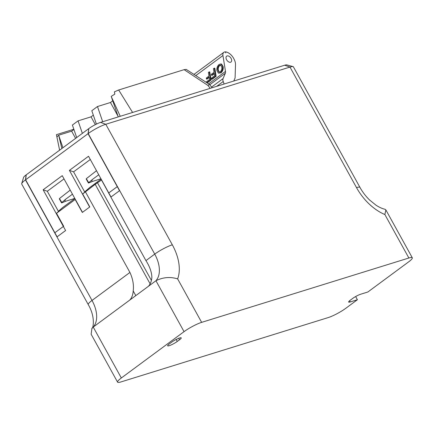 <?xml version="1.0" encoding="UTF-8"?>
<svg xmlns="http://www.w3.org/2000/svg" width="434" height="434" viewBox="0 0 434 434"><rect width="100%" height="100%" fill="white"/><g stroke="black" fill="none" stroke-linecap="round" stroke-linejoin="round"><path stroke-width="0.65" d="M100.954 178.786L92.361 181.455A21.233 3.51 -28.9 0 1 92.534 179.372L98.746 174.783M92.361 181.455L88.693 182.974L88.72 182.649L88.693 182.974M86.447 178.9L88.72 182.649L92.534 179.372M86.475 178.575L96.494 170.708M88.807 128.67L88.037 133.683L119.518 190.71L111.006 196.998L88.52 156.262L69.407 170.383L89.648 207.04L82.476 212.334L62.241 175.672L43.129 189.794L47.301 191.253L58.509 211.548M69.407 170.383L73.585 171.837L84.782 192.126M43.129 189.794L65.615 230.53L57.104 236.818L25.622 179.784L26.252 174.821L88.666 128.714M64.02 178.9L47.301 191.253M90.305 159.49L73.585 171.837M88.037 133.683L25.622 179.784M74.794 198.414L65.485 201.305A21.233 3.51 -28.9 0 1 65.653 199.222L72.462 194.193M65.485 201.305L61.818 202.83L61.845 202.504L61.818 202.83M59.566 198.756L61.845 202.504L65.653 199.222M59.594 198.43L70.216 190.119M75.603 138.365L71.637 131.177L58.661 135.207L61.867 148.509M62.941 147.717L58.823 135.69M82.357 133.374L78.071 120.869L72.397 125.057L76.682 137.567M120.24 116.29L111.386 96.863L118.249 116.903M102.69 121.737L97.482 106.531L91.807 110.719L96.397 124.113M21.7 183.615L23.588 177.408A9.434 1.562 -28.9 0 1 26.1 174.929L25.47 179.898A14.154 2.338 151.1 0 0 21.7 183.615A14.154 2.338 151.1 0 0 21.716 184.054L88.259 304.603C96.136 318.019 92.735 329.493 91.921 328.25L93.229 327.062L121.336 377.981A14.154 2.338 151.1 0 0 117.576 382.142A14.154 2.338 151.1 0 0 121.01 381.92L328.234 317.574A14.154 2.338 151.1 0 0 345.827 308.27L357.399 299.726L355.647 296.547M88.818 128.605A9.434 1.562 -28.9 0 1 100.547 122.404L284.742 65.203A9.434 1.562 -28.9 0 1 286.787 64.894L293.048 66.603A14.154 2.338 151.1 0 0 289.977 67.069L105.782 124.27A14.154 2.338 151.1 0 0 88.189 133.569L88.818 128.605M184.049 331.657L155.942 280.738C162.929 277.239 170.161 276.615 177.642 278.878L201.642 322.359A14.154 2.338 151.1 0 0 184.049 331.657L121.336 377.981M357.399 299.726L350.205 301.961A6.488 1.074 -28.9 0 1 348.632 302.059A6.488 1.074 -28.9 0 1 350.352 300.154L352.592 298.5A6.488 1.074 -28.9 0 1 360.659 294.236L367.853 292.001L408.54 261.946A14.154 2.338 151.1 0 0 412.3 257.785A14.154 2.338 151.1 0 0 408.866 258.008L384.866 214.532L385.864 209.904L384.958 209.248C382.414 208.732 379.446 207.392 376.05 205.222L369.6 200.014C365.786 196.309 362.574 192.105 359.96 187.401A14.154 2.338 151.1 0 0 356.526 187.624L289.977 67.069L284.742 65.203M201.642 322.359L408.866 258.008M169.368 343.891L171.609 342.236A6.488 1.074 -28.9 0 1 177.555 338.802A6.488 1.074 -28.9 0 1 181.249 337.869A6.488 1.074 -28.9 0 1 179.524 339.779L177.284 341.433A6.488 1.074 -28.9 0 1 171.338 344.862A6.488 1.074 -28.9 0 1 167.649 345.795A6.488 1.074 -28.9 0 1 169.368 343.891M100.547 122.404L105.782 124.27L172.325 244.819A14.154 2.338 151.1 0 0 154.732 254.118A28.308 17.469 53.5 0 1 155.942 280.738L93.229 327.062A28.308 17.469 -126.5 0 0 92.019 300.447A14.154 2.338 151.1 0 0 88.259 304.603M145.938 260.617L154.732 254.118L117.419 186.528L108.625 193.022L145.938 260.617C149.67 266.454 151.65 271.966 151.873 277.142A28.308 17.469 -126.5 0 1 148.477 286.256M108.657 193L101.502 179.991M101.599 179.953L95.198 184.336L82.65 193.987L84.776 192.11M101.133 179.112L89.513 187.7L84.668 191.92M129.809 300.04A28.308 17.469 53.5 0 0 133.211 290.932C133.965 285.073 132.875 278.91 129.929 272.438L85.471 191.899M25.47 179.898L54.706 232.852L63.662 226.233L56.518 213.289L75.326 199.374M75.18 199.499L82.33 212.448L89.795 206.931L82.65 193.987M74.854 198.528L62.632 207.555L58.362 211.282M58.492 211.521L56.518 213.289M56.469 134.784L56.908 136.9L58.661 135.207M73.834 129.261L56.442 134.659M111.386 96.863L111.218 96.381L114.847 94.102L114.381 91.862L118.666 89.99L132.592 112.449M212.145 87.749L209.492 84.435L207.962 85.482L184.124 69.662L118.666 89.99M184.124 69.662L186.191 69.386L209.492 84.435M93.326 115.156L91.048 116.838L78.071 120.869M112.737 100.818L110.458 102.5L97.482 106.531M73.916 129.495L71.637 131.177M95.35 124.634L91.048 116.838M117.983 116.128L110.458 102.5M117.419 186.528L88.189 133.569M117.576 382.142L91.145 334.261L91.921 328.25M359.96 187.401L293.411 66.852A14.154 2.338 151.1 0 0 293.048 66.603M231.403 59.105A3.656 2.257 -126.5 0 1 231.013 62.019A3.656 2.257 -126.5 0 1 226.282 59.057A3.656 2.257 -126.5 0 1 226.673 56.138A3.656 2.257 -126.5 0 1 231.403 59.105M233.78 81.028L235.087 77.946L235.499 64.606A9.434 5.821 53.5 0 0 234.81 60.825A9.434 5.821 53.5 0 0 234.17 59.377L233.834 58.72A9.434 5.821 53.5 0 0 226.57 52.064L226.477 52.037A5.664 3.494 53.5 0 0 225.387 51.858L225.778 52.899L225.387 51.858A5.664 3.494 -126.5 0 0 223.89 52.308L194.074 74.333M224.145 84.022L223.217 81.527A4.72 2.913 -126.5 0 1 223.081 78.587L225.333 73.265A4.72 2.913 53.5 0 0 225.49 71.404L222.94 55.53A5.664 3.494 -126.5 0 1 223.89 52.308M221.036 63.939L221.579 64.102L223.119 66.521C223.505 69.109 222.783 71.219 220.966 72.847L218.486 73.178L216.929 70.633C216.593 68.084 217.32 66.017 219.105 64.433L221.036 63.939L222.582 66.353C222.962 68.946 222.246 71.051 220.423 72.679L218.486 73.178M211.504 75.234L211.353 74.306L214.033 72.326L213.452 68.718L214.293 68.095L214.835 68.263L216.127 76.303L212.145 79.243L211.608 79.08L211.456 78.153L214.597 75.831L214.184 73.254L211.504 75.234L212.042 75.402L214.266 73.758M206.508 82.531L206.405 81.885L209.541 79.563L209.128 76.986L206.448 78.966L206.302 78.039L208.982 76.058L208.401 72.451L209.242 71.832L209.779 71.995L211.076 80.035L207.143 82.943M209.21 77.491L206.985 79.134L206.448 78.966M209.242 71.832L210.533 79.872L211.076 80.035M210.533 79.872L206.736 82.677M214.293 68.095L215.589 76.14L216.127 76.303M215.589 76.14L211.608 79.08M221.736 66.966L220.559 65.019L219.257 65.355C217.949 66.586 217.456 68.143 217.776 70.02L218.964 72.082L220.271 71.756C221.622 70.476 222.11 68.881 221.736 66.966M222.582 66.353L223.119 66.521M220.423 72.679L220.966 72.847M220.825 65.138L219.794 65.523C218.492 66.755 217.998 68.312 218.313 70.189L219.251 72.131M219.257 65.355L219.794 65.523M217.776 70.02L218.313 70.189M151.401 280.429L97.438 182.681M135.799 295.619L133.211 290.932M150.131 283.847L95.198 184.336M54.706 232.852L92.019 300.447L129.929 272.438M172.325 244.819A42.461 26.197 -126.5 0 1 177.642 278.878M384.866 214.532A42.461 26.197 -126.5 0 1 356.526 187.624M179.524 339.779L178.716 338.314M177.284 341.433L176.193 339.459M350.205 301.961L349.554 300.784M210.246 88.335L207.962 85.482M223.081 78.587L211.602 87.066M223.217 81.527L216.712 86.333M225.49 71.404L208.608 83.876M222.94 55.53L195.886 75.516M225.333 73.265L209.763 84.771M88.422 183.023L86.176 178.949M61.547 202.879L59.295 198.805M56.447 134.724L59.604 150.18M385.864 209.904L412.3 257.785"/></g></svg>
